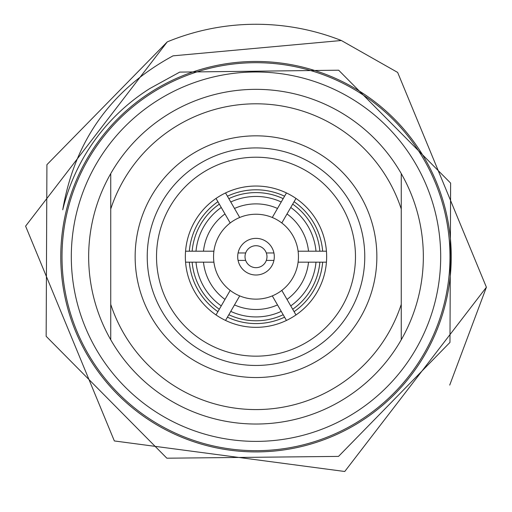 <?xml version="1.0" encoding="UTF-8"?>
<svg xmlns="http://www.w3.org/2000/svg" width="512" height="512" viewBox="0 0 512 512"><rect width="100%" height="100%" fill="white"/><g stroke="black" fill="none" stroke-linecap="round" stroke-linejoin="round"><path stroke-width="0.77" d="M274.298 256.691A18.298 18.298 0 0 0 273.92 252.966L266.33 252.966A10.982 10.982 0 0 1 266.33 260.41L273.92 260.41A18.298 18.298 0 0 0 274.298 256.691M245.67 260.41A10.982 10.982 0 0 1 245.67 252.966L238.08 252.966A18.298 18.298 0 0 0 238.08 260.41L245.67 260.41A10.982 10.982 0 0 0 266.33 260.41M238.08 252.966A18.298 18.298 0 0 1 273.92 252.966M266.33 252.966A10.982 10.982 0 0 0 245.67 252.966M273.92 260.41A18.298 18.298 0 0 1 238.08 260.41M279.494 308.358L286.464 320.435A70.656 70.656 0 0 1 185.562 251.2A70.656 70.656 0 0 1 295.974 198.432A70.656 70.656 0 0 1 295.974 314.944L281.805 290.406A42.458 42.458 0 0 0 239.706 217.485A42.458 42.458 0 0 0 239.706 295.891A42.458 42.458 0 0 0 281.805 290.406M156.525 256.691A99.475 99.475 0 0 1 256 157.216A99.475 99.475 0 0 1 355.475 256.691A99.475 99.475 0 0 1 256 356.16A99.475 99.475 0 0 1 156.525 256.691M147.232 256.691A108.768 108.768 0 0 1 256 147.917A108.768 108.768 0 0 1 364.768 256.691A108.768 108.768 0 0 1 256 365.459A108.768 108.768 0 0 1 147.232 256.691M135.142 256.691A120.858 120.858 0 0 1 256 135.834A120.858 120.858 0 0 1 376.858 256.691A120.858 120.858 0 0 1 256 377.542A120.858 120.858 0 0 1 135.142 256.691M199.507 251.2L185.562 251.2A70.656 70.656 0 0 1 216.026 198.432L230.195 222.976M222.995 210.509L224.986 213.952A52.806 52.806 0 0 0 203.482 251.2L196.006 251.2A60.243 60.243 0 0 1 221.248 207.482L217.914 201.702A66.886 66.886 0 0 0 189.338 251.2L192.141 251.2A64.09 64.09 0 0 1 219.315 204.134M213.901 251.2L203.482 251.2M232.506 205.018L225.536 192.941A70.656 70.656 0 0 1 286.464 192.941L272.294 217.485M279.494 205.018L277.504 208.461A52.806 52.806 0 0 0 234.496 208.461L230.758 201.99A60.243 60.243 0 0 1 281.242 201.99L284.576 196.211A66.886 66.886 0 0 0 227.424 196.211L230.758 201.99A60.243 60.243 0 0 1 281.242 201.99M239.706 217.485L234.496 208.461M289.005 210.509L295.974 198.432A70.656 70.656 0 0 1 326.438 251.2L298.099 251.2M312.493 251.2L308.518 251.2A52.806 52.806 0 0 0 287.014 213.952L290.752 207.482A60.243 60.243 0 0 1 315.994 251.2L322.662 251.2A66.886 66.886 0 0 0 294.086 201.702L290.752 207.482A60.243 60.243 0 0 1 315.994 251.2M281.805 222.976L287.014 213.952M312.493 262.176L326.438 262.176M289.005 302.867L287.014 299.424A52.806 52.806 0 0 0 308.518 262.176L315.994 262.176A60.243 60.243 0 0 1 290.752 305.894L294.086 311.674A66.886 66.886 0 0 0 322.662 262.176L319.859 262.176A64.09 64.09 0 0 1 292.685 309.248M298.099 262.176L308.518 262.176M225.536 320.435L239.706 295.891M232.506 308.358L234.496 304.915A52.806 52.806 0 0 0 277.504 304.915L281.242 311.386A60.243 60.243 0 0 1 230.758 311.386L227.424 317.165A66.886 66.886 0 0 0 284.576 317.165L281.242 311.386A60.243 60.243 0 0 1 230.758 311.386M272.294 295.891L277.504 304.915M295.974 314.944A70.656 70.656 0 0 1 286.464 320.435M222.995 302.867L216.026 314.944A70.656 70.656 0 0 1 185.562 262.176L213.901 262.176M230.195 290.406L221.248 305.894A60.243 60.243 0 0 1 196.006 262.176L185.562 262.176M189.338 262.176A66.886 66.886 0 0 0 217.914 311.674L221.248 305.894A60.243 60.243 0 0 1 196.006 262.176M440.691 256.691A184.691 184.691 0 0 0 256 71.994A184.691 184.691 0 0 0 71.309 256.691A184.691 184.691 0 0 0 256 441.382A184.691 184.691 0 0 0 440.691 256.691M181.926 77.395A193.99 193.99 0 0 1 449.99 256.691A193.99 193.99 0 0 1 330.074 435.981A193.99 193.99 0 0 1 62.01 256.691A193.99 193.99 0 0 1 181.926 77.395M423.341 256.691A167.341 167.341 0 0 0 401.261 173.606L401.261 304.365A152.883 152.883 0 0 1 110.739 304.365L110.739 209.011A152.883 152.883 0 0 1 401.261 209.011L401.261 173.606A167.341 167.341 0 0 0 88.659 256.691A167.341 167.341 0 0 0 110.739 339.77L110.739 304.365L110.739 339.77A167.341 167.341 0 0 0 423.341 256.691M173.024 55.846C111.43 89.274 74.669 140.589 62.739 209.792A198.867 198.867 0 0 1 149.766 88.57L179.738 72.102L338.656 70.202L450.624 183.104L449.978 342.394L338.515 456.403L166.861 458.202L46.157 336.301L46.918 164.678L167.251 41.882L25.6 226.144L114.349 440.947L344.749 471.494L486.4 287.232L397.651 72.429L341.344 40.506L173.024 55.846M330.547 437.126A195.232 195.232 0 0 1 75.565 331.238A195.232 195.232 0 0 1 181.453 76.25A195.232 195.232 0 0 1 436.435 182.138A195.232 195.232 0 0 1 330.547 437.126M449.722 385.094L486.4 287.232L397.651 72.429L341.344 40.506A232.416 232.416 0 0 0 167.251 41.882L25.6 226.144L114.349 440.947L344.749 471.494L486.4 287.232L397.651 72.429L341.344 40.506L397.651 72.429L486.4 287.232L344.749 471.494L486.4 287.232L397.651 72.429L341.344 40.506M167.251 41.882L25.6 226.144L114.349 440.947L344.749 471.494M110.739 209.011L110.739 173.606M401.261 304.365L401.261 339.77M196.006 251.2A60.243 60.243 0 0 1 221.248 207.482M228.826 198.643A64.09 64.09 0 0 1 283.174 198.643M292.685 204.134A64.09 64.09 0 0 1 319.859 251.2M315.994 262.176A60.243 60.243 0 0 1 290.752 305.894M283.174 314.733A64.09 64.09 0 0 1 228.826 314.733M219.315 309.248A64.09 64.09 0 0 1 192.141 262.176M224.986 299.424A52.806 52.806 0 0 1 203.482 262.176"/></g></svg>

